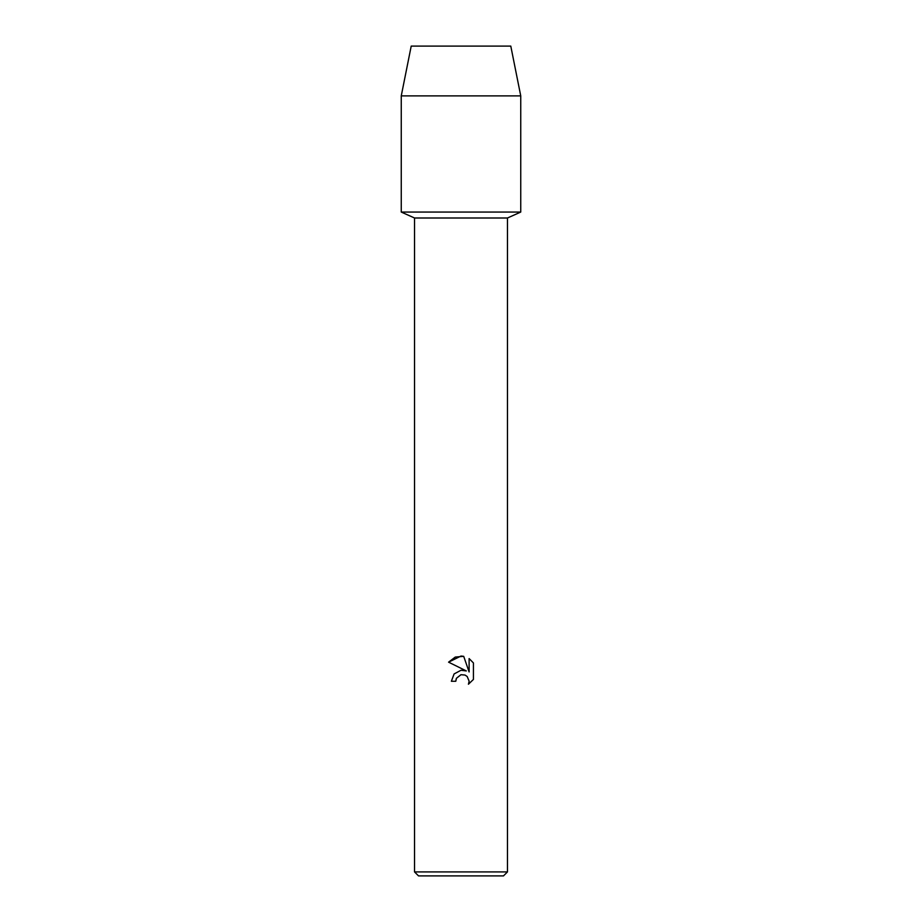 <?xml version="1.0" encoding="UTF-8"?>
<svg xmlns="http://www.w3.org/2000/svg" width="922" height="922" viewBox="0 0 922 922"><rect width="100%" height="100%" fill="white"/><g stroke="black" fill="none" stroke-linecap="round" stroke-linejoin="round"><path stroke-width="1.38" d="M510.788 46.1L411.212 46.1L510.788 46.1L520.746 95.888L520.746 212.06L461 212.06L520.746 212.06L507.469 217.995L507.469 871.912L414.531 871.912L418.519 875.9L503.481 875.9L507.469 871.912M414.531 871.912L414.531 217.995L507.469 217.995M461 674.708L456.482 678.235L455.779 681.266L451.377 681.266L454.108 673.936L461 670.271L466.325 670.928L448.576 662.169L461 656.049L463.697 656.337L469.114 671.954L469.114 658.573L473.424 662.93L473.424 679.433L468.434 684.216L469.137 681.231L467.177 676.506L465.011 675.054L461 674.708L465.011 675.054L467.177 676.506L469.137 681.231L468.434 684.216L473.424 679.433M455.779 681.266L456.217 678.822M466.325 670.928L461.957 670.202M461 670.271L454.108 673.936L451.377 681.266M456.482 678.235L460.931 674.72M473.424 662.93L469.114 658.573M463.697 656.337L455.261 657.075L448.576 662.169M411.212 46.1L401.254 95.888L401.254 212.06L461 212.06L401.254 212.06L414.531 217.995M401.254 95.888L520.746 95.888"/></g></svg>
